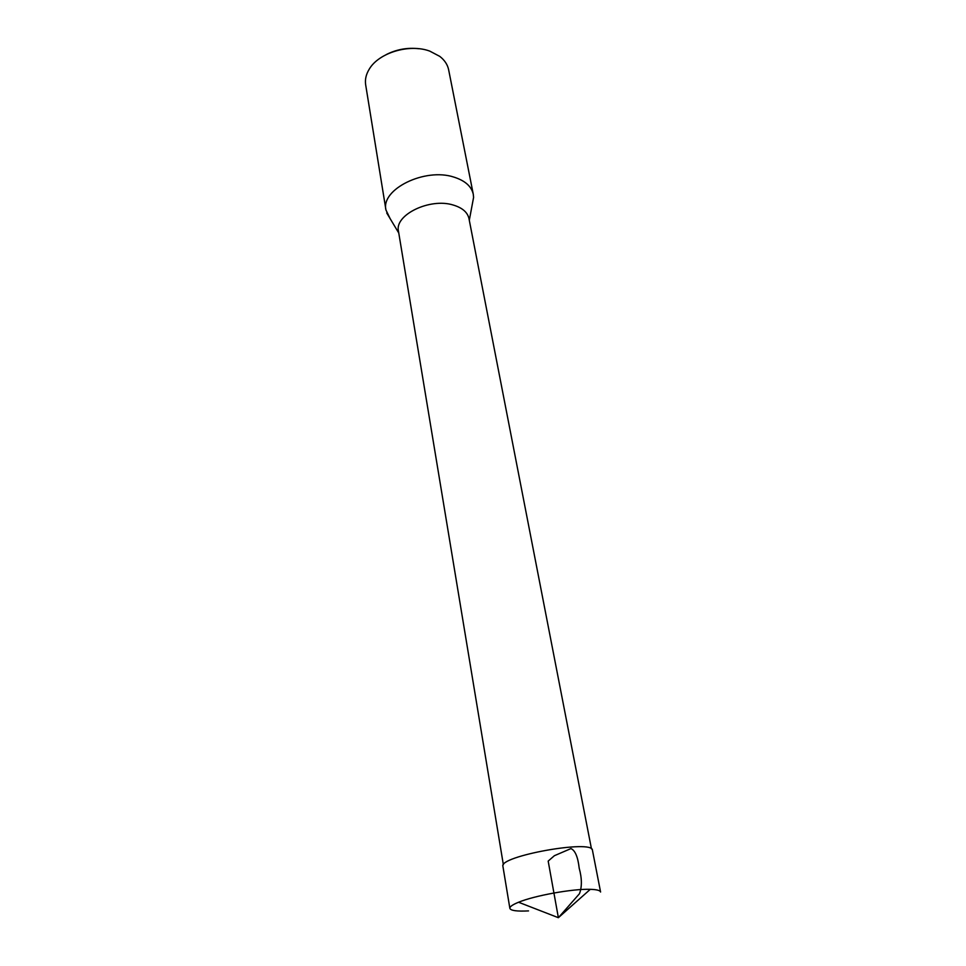 <?xml version="1.0" encoding="UTF-8"?>
<svg xmlns="http://www.w3.org/2000/svg" width="966" height="966" viewBox="0 0 966 966"><rect width="100%" height="100%" fill="white"/><g stroke="black" fill="none" stroke-linecap="round" stroke-linejoin="round"><path stroke-width="1.45" d="M503.371 864.787L398.475 231.248C394.273 214.971 429.93 197.571 453.296 205.058C462.316 207.775 467.544 212.279 468.969 218.57L591.482 848.933M472.386 203.814L473.594 197.378L473.28 194.238C471.48 186.341 465.032 180.63 453.923 177.116C424.907 167.408 380.664 189.336 385.941 209.96L390.119 218.618M418.833 48.723C407.398 47.431 396.531 49.387 386.255 54.579M473.28 194.238L448.659 69.866C447.596 64.662 444.626 60.158 439.759 56.366L429.785 51.126C409.584 43.482 378.889 52.671 369.314 69.045C366.066 74.297 364.858 79.55 365.667 84.803L385.941 209.96M528.523 910.902C516.907 911.493 510.688 910.636 509.867 908.354C509.674 906.712 512.572 904.671 518.561 902.244C534.548 895.579 572.983 888.66 590.286 889.336C596.759 889.529 600.188 890.423 600.586 892.029L592.448 850.249C593.124 839.176 498.432 856.214 502.924 866.357L509.867 908.354M518.561 902.244L558.372 917.7L548.181 861.092L554.387 855.707L570.966 848.583C575.181 850.466 577.934 857.011 579.202 868.192C581.991 878.408 582.075 886.921 579.455 893.731L558.372 917.7L590.286 889.336M469.295 220.296L473.594 197.378M398.765 232.999L386.75 213.003"/></g></svg>

